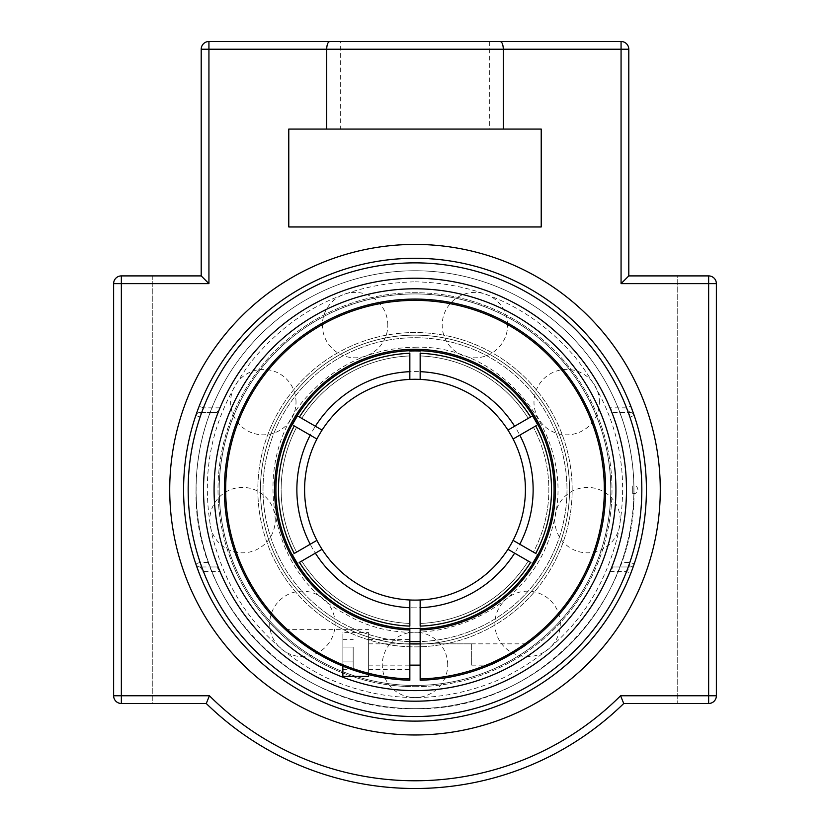 <?xml version="1.0" encoding="UTF-8"?>
<svg xmlns="http://www.w3.org/2000/svg" width="830" height="830" viewBox="0 0 830 830"><rect width="100%" height="100%" fill="white"/><g stroke="black" fill="none" stroke-linecap="round" stroke-linejoin="round"><path stroke-width="0.62" stroke-dasharray="4.15 3.11" d="M169.725 489.7A245.275 245.275 0 0 0 537.633 702.118A245.275 245.275 0 0 0 537.633 277.282A245.275 245.275 0 0 0 169.725 489.7M415 721.114A231.414 231.414 0 0 0 615.414 373.998A231.414 231.414 0 0 0 214.586 373.998A231.414 231.414 0 0 0 415 721.114M632.522 568.654L634.203 563.861A4.575 4.575 0 0 1 629.866 566.973L619.626 566.973L621.463 562.398L629.866 562.398L634.203 563.861A4.575 4.575 0 0 1 629.866 566.973L629.866 562.398A226.829 226.829 0 0 0 629.866 417.002L629.866 412.427A4.575 4.575 0 0 1 634.203 415.54A231.414 231.414 0 0 1 634.203 563.861M610.009 571.559L626.546 571.559L630.821 573.208A231.414 231.414 0 0 1 199.179 573.208L203.454 571.559A226.829 226.829 0 0 0 626.546 571.559L629.866 566.973L613.121 566.973L610.009 571.559A211.484 211.484 0 0 1 219.992 571.559L203.454 571.559L200.134 566.973A4.575 4.575 0 0 1 195.797 563.861A231.414 231.414 0 0 1 195.797 415.54A4.575 4.575 0 0 1 200.134 412.427L210.374 412.427L208.538 417.002L200.134 417.002L195.797 415.54A4.575 4.575 0 0 1 200.134 412.427L200.134 417.002A226.829 226.829 0 0 0 200.134 562.398L200.134 566.973A4.575 4.575 0 0 1 195.797 563.861L200.134 562.398L208.538 562.398L210.374 566.973L200.134 566.973L216.879 566.973L219.992 571.559M613.121 412.427L629.866 412.427L626.546 407.841A226.829 226.829 0 0 0 203.454 407.841L199.179 406.192A231.414 231.414 0 0 1 630.821 406.192L626.546 407.841L610.009 407.841L613.121 412.427L629.866 412.427A4.575 4.575 0 0 1 634.203 415.54L629.866 417.002L621.463 417.002L619.626 412.427M197.478 410.746L195.797 415.54M219.992 407.841L203.454 407.841L200.134 412.427L216.879 412.427L219.992 407.841A211.484 211.484 0 0 1 610.009 407.841M621.463 417.002A218.892 218.892 0 0 1 621.463 562.398M619.626 566.973L613.121 566.973M210.374 412.427L216.879 412.427M208.538 562.398A218.892 218.892 0 0 1 208.538 417.002M216.879 566.973L210.374 566.973M415 258.286A231.414 231.414 0 0 0 358.612 714.142A231.414 231.414 0 0 0 630.821 573.208A231.414 231.414 0 0 0 415 258.286M623.745 703.498A298.8 298.8 0 0 1 206.255 703.498L121.356 703.498A7.729 7.729 0 0 1 113.627 695.768A7.729 7.729 0 0 0 121.356 703.498A7.729 7.729 0 0 1 113.627 695.768L113.627 283.632A7.729 7.729 0 0 1 121.356 275.902A7.729 7.729 0 0 0 113.627 283.632A7.729 7.729 0 0 1 121.356 275.902L201.202 275.902L201.202 49.229A7.729 7.729 0 0 1 208.932 41.5L208.932 49.229L201.202 49.229M716.373 695.768A7.729 7.729 0 0 1 708.644 703.498A7.729 7.729 0 0 0 716.373 695.768A7.729 7.729 0 0 1 708.644 703.498L677.737 703.498L708.644 703.498L708.644 695.768L716.373 695.768L716.373 283.632A7.729 7.729 0 0 0 708.644 275.902A7.729 7.729 0 0 1 716.373 283.632L716.373 695.768L716.373 283.632L708.644 283.632L708.644 275.902A7.729 7.729 0 0 1 716.373 283.632M677.737 275.902L708.644 275.902L677.737 275.902L677.737 703.498L677.737 275.902M121.356 275.902L152.263 275.902L152.263 703.498L121.356 703.498L152.263 703.498L152.263 275.902L121.356 275.902L121.356 283.632L113.627 283.632L113.627 695.768L209.43 695.768A291.071 291.071 0 0 0 620.57 695.768L708.644 695.768L708.644 283.632L621.068 283.632L628.798 275.902L628.798 49.229L621.068 49.229L621.068 41.5A7.729 7.729 0 0 1 628.798 49.229M340.3 129.075L489.7 129.075L340.3 129.075L340.3 41.5L621.068 41.5M500.117 41.5C502.036 41.832 503.105 44.405 503.333 49.229L326.667 49.229C326.896 44.405 327.964 41.832 329.884 41.5M326.667 129.075L541.222 129.075L541.222 226.964L288.778 226.964L288.778 129.075L326.667 129.075L326.667 49.229L208.932 49.229L208.932 283.632L201.202 275.902M503.333 129.075L503.333 49.229L621.068 49.229L621.068 283.632M489.7 41.5L489.7 129.075M415 335.144A154.556 154.556 0 0 0 260.444 489.7A154.556 154.556 0 0 0 415 644.256A154.556 154.556 0 0 0 569.556 489.7A154.556 154.556 0 0 0 415 335.144A154.556 154.556 0 0 1 569.556 489.7A154.556 154.556 0 0 1 415 644.256A154.556 154.556 0 0 1 260.444 489.7A154.556 154.556 0 0 1 415 335.144M415 644.256A154.556 154.556 0 0 1 281.152 412.427A154.556 154.556 0 0 1 548.848 412.427A154.556 154.556 0 0 1 415 644.256A154.556 154.556 0 0 0 464.561 343.309A154.556 154.556 0 0 0 262.498 464.582A154.556 154.556 0 0 0 415 644.256A154.556 154.556 0 0 0 548.848 412.427A154.556 154.556 0 0 0 281.152 412.427A154.556 154.556 0 0 0 415 644.256A154.556 154.556 0 0 0 548.848 412.427A154.556 154.556 0 0 0 281.152 412.427A154.556 154.556 0 0 0 415 644.256M535.64 425.998L533.41 427.284A133.848 133.848 0 0 1 533.41 552.116L535.64 553.403A136.421 136.421 0 0 0 535.64 425.998L533.41 427.284A133.848 133.848 0 0 1 533.41 552.116L535.64 553.403M530.484 562.325L532.798 563.663A139.098 139.098 0 0 1 420.156 628.704L420.156 626.028A136.421 136.421 0 0 0 530.484 562.325L528.254 561.038A133.848 133.848 0 0 1 420.156 623.455L420.156 626.028M409.844 626.028L409.844 628.704A139.098 139.098 0 0 1 297.202 563.663L299.516 562.325A136.421 136.421 0 0 0 409.844 626.028L409.844 623.455A133.848 133.848 0 0 1 301.747 561.038L299.516 562.325M294.36 553.403L292.046 554.741A139.098 139.098 0 0 1 292.046 424.659L294.36 425.998A136.421 136.421 0 0 0 294.36 553.403L296.59 552.116A133.848 133.848 0 0 1 296.59 427.284L294.36 425.998M299.516 417.075L297.202 415.737A139.098 139.098 0 0 1 409.844 350.696L409.844 353.373A136.421 136.421 0 0 0 299.516 417.075L301.747 418.362A133.848 133.848 0 0 1 409.844 355.946L409.844 353.373M420.156 353.373L420.156 350.696A139.098 139.098 0 0 1 532.798 415.737L530.484 417.075A136.421 136.421 0 0 0 420.156 353.373L420.156 355.946A133.848 133.848 0 0 1 528.254 418.362L530.484 417.075M409.844 641.59A151.973 151.973 0 0 1 265.642 461.615A151.973 151.973 0 0 1 465.36 346.307A151.973 151.973 0 0 1 420.156 641.59M420.156 626.121A136.525 136.525 0 0 0 530.567 562.377L528.254 561.038A133.848 133.848 0 0 1 420.156 623.455L420.156 626.121M535.724 425.946L537.954 424.659A139.098 139.098 0 0 1 537.954 554.741L535.724 553.454A136.525 136.525 0 0 0 535.724 425.946M409.844 353.279A136.525 136.525 0 0 0 299.433 417.023L301.747 418.362A133.848 133.848 0 0 1 409.844 355.946L409.844 353.279M294.276 425.946A136.525 136.525 0 0 0 294.276 553.454L296.59 552.116A133.848 133.848 0 0 1 296.59 427.284L294.276 425.946M530.567 417.023A136.525 136.525 0 0 0 420.156 353.279L420.156 355.946A133.848 133.848 0 0 1 528.254 418.362L530.567 417.023M299.433 562.377A136.525 136.525 0 0 0 409.844 626.121L409.844 623.455A133.848 133.848 0 0 1 301.747 561.038L299.433 562.377M420.156 599.986L420.156 628.372M420.156 678.961A189.323 189.323 0 0 0 578.095 393.555A189.323 189.323 0 0 0 251.905 393.555A189.323 189.323 0 0 0 409.844 678.961L409.844 680.247A190.61 190.61 0 0 1 250.785 392.912A190.61 190.61 0 0 1 579.216 392.912A190.61 190.61 0 0 1 420.156 680.247L420.156 628.704A139.098 139.098 0 0 0 532.798 563.663M513.085 540.382L537.674 554.575M537.954 554.741A139.098 139.098 0 0 0 537.954 424.659M297.482 415.903L322.061 430.096M292.326 554.575L316.915 540.382M420.156 351.028L420.156 379.414M322.061 549.304L297.482 563.497M297.202 563.663A139.098 139.098 0 0 0 409.844 628.704L409.844 629.991A140.384 140.384 0 0 1 294.287 418.03A140.384 140.384 0 0 1 535.713 418.03A140.384 140.384 0 0 1 420.156 629.991M409.844 628.372L409.844 599.986M532.518 563.497L507.939 549.304M537.674 424.825L513.085 439.018M507.939 430.096L532.518 415.903M316.915 439.018L292.326 424.825M409.844 379.414L409.844 351.028M292.046 424.659A139.098 139.098 0 0 0 292.046 554.741M532.798 415.737A139.098 139.098 0 0 0 420.156 350.696M409.844 350.696A139.098 139.098 0 0 0 297.202 415.737M415 641.673A151.973 151.973 0 0 0 546.617 413.714A151.973 151.973 0 0 0 283.383 413.714A151.973 151.973 0 0 0 415 641.673M415 600.111A110.411 110.411 0 0 0 510.616 434.495A110.411 110.411 0 0 0 319.384 434.495A110.411 110.411 0 0 0 415 600.111A110.411 110.411 0 0 0 510.616 434.495A110.411 110.411 0 0 0 319.384 434.495A110.411 110.411 0 0 0 415 600.111M415 685.466A195.766 195.766 0 0 0 584.538 391.822A195.766 195.766 0 0 0 245.462 391.822A195.766 195.766 0 0 0 415 685.466A195.766 195.766 0 0 0 584.538 391.822A195.766 195.766 0 0 0 245.462 391.822A195.766 195.766 0 0 0 415 685.466A195.766 195.766 0 0 0 610.766 489.7A195.766 195.766 0 0 0 415 293.934A195.766 195.766 0 0 0 219.234 489.7A195.766 195.766 0 0 0 415 685.466A195.766 195.766 0 0 1 219.234 489.7A195.766 195.766 0 0 1 415 293.934A195.766 195.766 0 0 1 610.766 489.7A195.766 195.766 0 0 1 415 685.466M632.699 493.414L632.688 485.986L632.699 493.414M415 701.184A211.484 211.484 0 0 0 598.15 383.958A211.484 211.484 0 0 0 231.85 383.958A211.484 211.484 0 0 0 415 701.184M196.056 489.7C193.037 606.699 298.001 711.663 415 708.644C531.999 711.663 636.963 606.699 633.944 489.7A218.944 218.944 0 0 0 415 270.756A218.944 218.944 0 0 0 196.056 489.7A218.944 218.944 0 0 0 415 708.644A218.944 218.944 0 0 0 633.944 489.7M345.166 667.061L368.634 674.583L342.873 666.137L342.873 632.595L368.634 632.595L368.634 676.377M287.066 630.997L287.595 631.474M420.156 654.486L420.156 643.841L420.156 654.486M409.844 629.991L409.844 678.961M420.156 628.704A139.098 139.098 0 0 0 534.593 418.673A139.098 139.098 0 0 0 295.407 418.673A139.098 139.098 0 0 0 409.844 628.704M409.844 654.486L409.844 639.546L409.844 654.486M471.668 643.831L471.668 665.141L471.668 643.831L420.156 643.831L527.143 643.841L502.389 659.103M368.634 654.486L368.634 639.546L368.634 654.486M368.634 674.593L368.634 632.595M272.157 548.713A154.556 154.556 0 0 1 435.314 336.492A154.556 154.556 0 0 1 537.529 583.895A154.556 154.556 0 0 1 272.157 548.713A154.556 154.556 0 0 1 435.314 336.492A154.556 154.556 0 0 1 537.529 583.895A154.556 154.556 0 0 1 272.157 548.713M269.74 549.719A157.171 157.171 0 0 1 435.657 333.899A157.171 157.171 0 0 1 539.604 585.492A157.171 157.171 0 0 1 269.74 549.719A157.171 157.171 0 0 1 435.657 333.899A157.171 157.171 0 0 1 539.604 585.492A157.171 157.171 0 0 1 269.74 549.719M232.94 564.919A196.99 196.99 0 0 1 440.886 294.422A196.99 196.99 0 0 1 571.175 609.76A196.99 196.99 0 0 1 232.94 564.919M229.308 566.423A200.922 200.922 0 0 1 441.404 290.521A200.922 200.922 0 0 1 574.287 612.156A200.922 200.922 0 0 1 229.308 566.423A200.922 200.922 0 0 1 441.404 290.521A200.922 200.922 0 0 1 574.287 612.156A200.922 200.922 0 0 1 229.308 566.423M415 646.871A157.171 157.171 0 0 0 551.11 411.12A157.171 157.171 0 0 0 278.89 411.12A157.171 157.171 0 0 0 415 646.871A157.171 157.171 0 0 0 551.11 411.12A157.171 157.171 0 0 0 278.89 411.12A157.171 157.171 0 0 0 415 646.871M415 686.69A196.99 196.99 0 0 0 585.596 391.2A196.99 196.99 0 0 0 244.404 391.2A196.99 196.99 0 0 0 415 686.69M415 690.622A200.922 200.922 0 0 0 588.999 389.239A200.922 200.922 0 0 0 241.001 389.239A200.922 200.922 0 0 0 415 690.622M353.175 647.047L353.175 669.354L353.175 647.047L342.873 647.047L342.873 639.619L342.873 647.047L353.175 647.047M342.873 639.619L353.175 639.619M342.873 661.925L342.873 647.047L342.873 661.925L353.175 661.925L342.873 661.925L342.873 669.354L342.873 661.925M342.873 669.354L353.175 669.354M368.634 649.153L368.634 665.141L368.634 649.153M342.873 676.377L342.873 632.595M208.932 283.632L121.356 283.632L121.356 703.498M415 607.84A118.14 118.14 0 0 1 312.692 430.635A118.14 118.14 0 0 1 517.308 430.635A118.14 118.14 0 0 1 415 607.84M621.525 562.418A218.944 218.944 0 0 0 374.714 274.491A218.944 218.944 0 0 0 248.761 632.19A218.944 218.944 0 0 0 621.525 562.418M415 347.251C504.609 344.056 578.354 439.122 552.967 525.12C533.783 612.716 423.362 660.504 346.38 614.522C266.306 574.163 247.485 455.317 311.167 392.185C339.584 362.907 374.195 347.926 415 347.251M632.688 493.414A3.922 3.922 0 0 0 637.876 489.7A3.922 3.922 0 0 0 632.688 485.986M415 281.827C479.595 283.134 532.985 308.262 575.169 357.201C616.815 409.896 631.049 469.178 617.862 535.049C601.75 600.256 563.632 647.836 503.509 677.788C444.507 704.11 385.494 704.11 326.491 677.788C266.368 647.836 228.25 600.256 212.138 535.049C199.325 471.72 212.19 414.139 250.753 362.295C293.094 310.15 347.843 283.331 415 281.827M275.218 520.12A32.712 32.712 0 0 0 242.505 487.407A32.712 32.712 0 0 0 209.793 520.12A32.712 32.712 0 0 0 242.505 552.832A32.712 32.712 0 0 0 275.218 520.12M387.807 325.101A32.712 32.712 0 0 0 355.095 292.388A32.712 32.712 0 0 0 322.382 325.101A32.712 32.712 0 0 0 355.095 357.813A32.712 32.712 0 0 0 387.807 325.101M599.405 402.125A32.712 32.712 0 0 0 566.693 369.412A32.712 32.712 0 0 0 533.981 402.125A32.712 32.712 0 0 0 566.693 434.837A32.712 32.712 0 0 0 599.405 402.125M560.302 623.88A32.712 32.712 0 0 0 527.59 591.168A32.712 32.712 0 0 0 494.877 623.88A32.712 32.712 0 0 0 527.59 656.592A32.712 32.712 0 0 0 560.302 623.88M447.712 664.861A32.712 32.712 0 0 0 415 632.149A32.712 32.712 0 0 0 382.288 664.861A32.712 32.712 0 0 0 415 697.574A32.712 32.712 0 0 0 447.712 664.861M620.207 520.12A32.712 32.712 0 0 0 587.495 487.407A32.712 32.712 0 0 0 554.782 520.12A32.712 32.712 0 0 0 587.495 552.832A32.712 32.712 0 0 0 620.207 520.12M507.618 325.101A32.712 32.712 0 0 0 474.905 292.388A32.712 32.712 0 0 0 442.193 325.101A32.712 32.712 0 0 0 474.905 357.813A32.712 32.712 0 0 0 507.618 325.101M296.019 402.125A32.712 32.712 0 0 0 263.307 369.412A32.712 32.712 0 0 0 230.595 402.125A32.712 32.712 0 0 0 263.307 434.837A32.712 32.712 0 0 0 296.019 402.125M335.123 623.88A32.712 32.712 0 0 0 302.411 591.168A32.712 32.712 0 0 0 269.698 623.88A32.712 32.712 0 0 0 302.411 656.592A32.712 32.712 0 0 0 335.123 623.88M471.668 665.141L489.544 665.131M285.281 629.368L368.634 629.368M368.634 669.426L409.844 669.426M368.634 639.546L409.844 639.546M368.634 665.141L409.844 665.141M368.634 643.831L409.844 643.831"/><path stroke-width="1.25" d="M169.725 489.7A245.275 245.275 0 0 1 537.633 277.282A245.275 245.275 0 0 1 537.633 702.118A245.275 245.275 0 0 1 169.725 489.7M415 258.286A231.414 231.414 0 0 0 183.586 489.7A231.414 231.414 0 0 0 415 721.114A231.414 231.414 0 0 0 646.414 489.7A231.414 231.414 0 0 0 415 258.286M415 701.184A211.484 211.484 0 0 1 204.854 465.889A211.484 211.484 0 0 1 462.331 283.58A211.484 211.484 0 0 1 415 701.184A211.484 211.484 0 0 0 598.15 383.958A211.484 211.484 0 0 0 231.85 383.958A211.484 211.484 0 0 0 415 701.184M630.821 573.208L632.522 568.654M195.797 563.861L199.179 573.208M634.203 415.54L630.821 406.192M199.179 406.192L197.478 410.746M621.068 41.5L621.068 283.632L628.798 275.902L708.644 275.902L628.798 275.902L628.798 49.229A7.729 7.729 0 0 0 621.068 41.5L208.932 41.5A7.729 7.729 0 0 0 201.202 49.229L201.202 275.902L121.356 275.902A7.729 7.729 0 0 0 113.627 283.632L113.627 695.768A7.729 7.729 0 0 0 121.356 703.498L206.255 703.498L209.43 695.768L113.627 695.768L113.627 283.632L121.356 283.632L121.356 275.902M716.373 283.632A7.729 7.729 0 0 0 708.644 275.902L708.644 283.632L716.373 283.632L716.373 695.768L708.644 695.768L708.644 703.498A7.729 7.729 0 0 0 716.373 695.768M623.745 703.498L708.644 703.498L623.745 703.498L620.57 695.768A291.071 291.071 0 0 1 209.43 695.768L206.255 703.498A298.8 298.8 0 0 0 623.745 703.498L620.57 695.768L708.644 695.768L708.644 283.632L621.068 283.632M121.356 703.498L121.356 283.632L208.932 283.632L201.202 275.902M201.202 49.229L208.932 49.229L208.932 41.5L329.884 41.5C327.964 41.832 326.896 44.405 326.667 49.229L503.333 49.229C503.105 44.405 502.036 41.832 500.117 41.5M329.884 41.5L340.3 41.5M628.798 49.229L503.333 49.229L503.333 129.075L288.778 129.075L288.778 226.964L541.222 226.964L541.222 129.075L503.333 129.075M326.667 129.075L326.667 49.229L208.932 49.229L208.932 283.632M532.798 563.663L532.518 563.497A138.776 138.776 0 0 0 537.674 554.575L537.954 554.741M420.156 629.991A140.384 140.384 0 0 0 535.713 418.03A140.384 140.384 0 0 0 294.287 418.03A140.384 140.384 0 0 0 409.844 629.991L409.844 628.372A138.776 138.776 0 0 0 420.156 628.372L420.156 680.247A190.61 190.61 0 0 0 579.216 392.912A190.61 190.61 0 0 0 250.785 392.912A190.61 190.61 0 0 0 409.844 680.247L409.844 678.961A189.323 189.323 0 0 1 251.905 393.555A189.323 189.323 0 0 1 578.095 393.555A189.323 189.323 0 0 1 420.156 678.961M292.046 554.741L292.326 554.575A138.776 138.776 0 0 0 297.482 563.497L297.202 563.663M297.202 415.737L297.482 415.903A138.776 138.776 0 0 0 292.326 424.825L292.046 424.659M420.156 350.696L420.156 351.028A138.776 138.776 0 0 0 409.844 351.028L409.844 350.696M537.954 424.659L537.674 424.825A138.776 138.776 0 0 0 532.518 415.903L532.798 415.737M420.156 641.59A151.973 151.973 0 0 1 409.844 641.59M420.156 607.726L420.156 626.121A136.525 136.525 0 0 0 530.567 562.377L507.939 549.304A110.411 110.411 0 0 1 420.156 599.986L420.156 607.726A118.14 118.14 0 0 0 514.631 553.174M519.788 544.252L535.724 553.454A136.525 136.525 0 0 0 535.724 425.946L513.085 439.018A110.411 110.411 0 0 1 513.085 540.382L519.788 544.252A118.14 118.14 0 0 0 519.788 435.148M316.915 439.018L294.276 425.946A136.525 136.525 0 0 0 294.276 553.454L316.915 540.382A110.411 110.411 0 0 1 409.844 379.414L409.844 353.279A136.525 136.525 0 0 0 299.433 417.023L322.061 430.096A110.411 110.411 0 0 1 507.939 430.096L530.567 417.023A136.525 136.525 0 0 0 420.156 353.279L420.156 379.414M315.369 553.174L299.433 562.377A136.525 136.525 0 0 0 409.844 626.121L409.844 599.986A110.411 110.411 0 0 1 322.061 549.304L315.369 553.174A118.14 118.14 0 0 0 409.844 607.726M507.939 430.096A110.411 110.411 0 0 1 513.085 439.018M513.085 540.382A110.411 110.411 0 0 1 507.939 549.304M420.156 599.986A110.411 110.411 0 0 1 316.915 540.382M368.634 674.593L368.634 676.377L342.873 676.377L342.873 666.137L307.339 646.995L287.066 630.997M287.595 631.474L312.931 650.678L345.166 667.061M409.844 628.704A139.098 139.098 0 0 1 295.407 418.673A139.098 139.098 0 0 1 534.593 418.673A139.098 139.098 0 0 1 420.156 628.704M409.844 678.961L409.844 629.991M502.389 659.103L489.544 665.131C496.61 663.004 523.004 647.753 527.143 643.841M415 690.622A200.922 200.922 0 0 0 588.999 389.239A200.922 200.922 0 0 0 241.001 389.239A200.922 200.922 0 0 0 415 690.622M415 716.529A226.829 226.829 0 0 1 218.56 376.281A226.829 226.829 0 0 1 611.44 376.281A226.829 226.829 0 0 1 415 716.529M310.213 435.148A118.14 118.14 0 0 0 310.213 544.252M514.631 426.226A118.14 118.14 0 0 0 420.156 371.674M409.844 371.674A118.14 118.14 0 0 0 315.369 426.226M409.844 665.141L420.156 665.141M409.844 643.831L420.156 643.831"/></g></svg>
